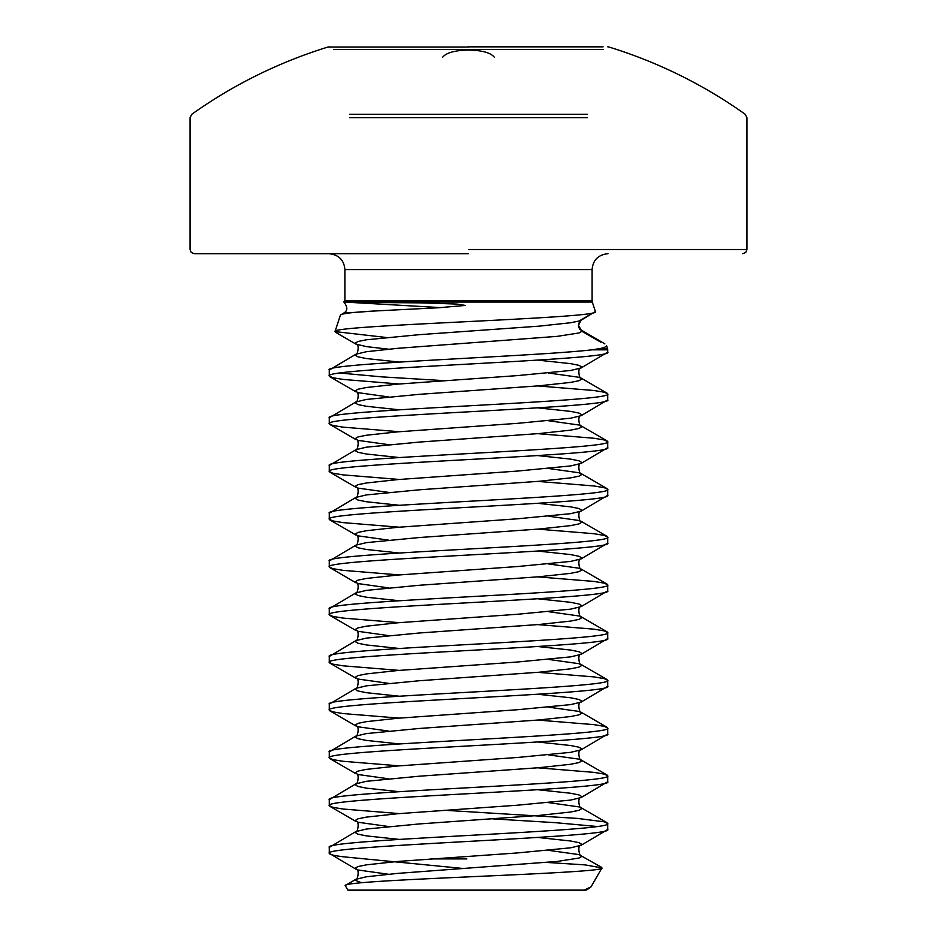 <?xml version="1.0" encoding="UTF-8"?>
<svg xmlns="http://www.w3.org/2000/svg" width="937" height="937" viewBox="0 0 937 937"><rect width="100%" height="100%" fill="white"/><g stroke="black" fill="none" stroke-linecap="round" stroke-linejoin="round"><path stroke-width="1.41" d="M344.898 269.61L344.898 300.765L592.102 300.765L592.102 269.61L344.898 269.61C344.043 260.029 338.749 254.723 328.992 253.693M344.898 300.765A4.181 4.181 0 0 1 344.699 302.065L440.87 307.629M592.102 300.765A4.181 4.181 0 0 0 592.301 302.065L595.405 311.529L579.043 321.028L570.656 322.738L539.197 326.146L419.307 334.673L366.344 339.791L357.957 341.49L355.111 343.2L355.873 344.078L366.344 346.608L388.328 349.161M344.16 313.754L343.563 313.157L340.412 315.148C341.373 313.567 353.179 312.15 375.831 310.932L438.317 307.769L465.361 305.439L456.951 304.08L421.603 302.862L344.605 302.346M340.412 315.148L335.024 331.593C328.149 325.069 604.681 318.393 595.405 311.529L581.127 320.208L578.445 325.291L581.889 331.265L600.804 342.181M591.961 349.829L600.23 348.529C604.752 347.51 606.848 346.503 606.52 345.484L607.516 348.529A4.181 4.181 0 0 1 607.726 349.829L591.961 349.829C534.313 356.575 321.133 363.31 329.274 370.045L355.873 354.245L355.111 355.135L357.957 356.833L366.344 358.543L399.221 362.069M386.044 337.449L335.024 331.593M345.378 885.816L347.873 890.138L584.138 890.138L591.024 886.859L601.952 867.92C608.172 873.659 335.481 879.609 345.378 885.816L345.718 885.219M329.274 370.045L329.274 376.006C320.665 368.054 616.335 360.101 607.726 352.148L581.127 367.936L570.656 370.466L517.692 375.585L397.803 384.111L366.344 387.52L357.957 389.23L355.111 390.928L357.957 392.638L388.328 396.901M607.726 352.148L607.726 349.829M607.726 829.479L607.726 823.518C616.335 831.47 320.665 839.423 329.274 847.376L329.274 853.349C320.665 845.397 616.335 837.432 607.726 829.479L581.127 845.279L570.656 847.809L517.692 852.916L397.803 861.443L366.344 864.851L357.957 866.561L355.111 868.259L357.957 869.969L388.328 874.233M548.672 802.634L579.043 806.898L581.889 808.596L579.043 810.306L570.656 812.004L539.197 815.413L419.307 823.939L366.344 829.058L355.873 831.587L329.274 847.376M607.726 781.751L607.726 775.777C616.335 783.742 320.665 791.695 329.274 799.648L329.274 805.609C320.665 797.656 616.335 789.704 607.726 781.751L581.127 797.539L570.656 800.069L517.692 805.188L397.803 813.714L366.344 817.123L357.957 818.821L355.111 820.531L357.957 822.241L388.328 826.493M548.672 754.894L579.043 759.157L581.889 760.867L579.043 762.566L570.656 764.276L539.197 767.684L419.307 776.211L366.344 781.317L355.873 783.847L329.274 799.648M607.726 734.011L607.726 728.049C616.335 736.002 320.665 743.955 329.274 751.919L329.274 757.881C320.665 749.928 616.335 741.963 607.726 734.011L581.127 749.811L570.656 752.341L517.692 757.459L397.803 765.974L366.344 769.382L357.957 771.092L355.111 772.802L357.957 774.501L388.328 778.764M548.672 707.166L579.043 711.429L581.889 713.127L579.043 714.837L570.656 716.536L539.197 719.944L419.307 728.471L366.344 733.589L355.873 736.119L329.274 751.919M607.726 686.282L607.726 680.309C616.335 688.273 320.665 696.226 329.274 704.179L329.274 710.152C320.665 702.188 616.335 694.235 607.726 686.282L581.127 702.082L570.656 704.612L517.692 709.719L397.803 718.246L366.344 721.654L357.957 723.364L355.111 725.062L357.957 726.772L388.328 731.036M548.672 659.425L579.043 663.689L581.889 665.399L579.043 667.097L570.656 668.807L539.197 672.216L419.307 680.742L366.344 685.849L355.873 688.379L329.274 704.179M607.726 638.542L607.726 632.58C616.335 640.533 320.665 648.486 329.274 656.45L329.274 662.412C320.665 654.459 616.335 646.507 607.726 638.542L581.127 654.342L570.656 656.872L517.692 661.99L397.803 670.505L366.344 673.926L357.957 675.624L355.111 677.334L357.957 679.032L388.328 683.296M548.672 611.697L579.043 615.96L581.889 617.659L579.043 619.369L570.656 621.079L539.197 624.487L419.307 633.002L366.344 638.12L355.873 640.65L329.274 656.45M607.726 590.814L607.726 584.852C616.335 592.805 320.665 600.758 329.274 608.71L329.274 614.684C320.665 606.719 616.335 598.766 607.726 590.814L581.127 606.614L570.656 609.144L517.692 614.25L397.803 622.777L366.344 626.185L357.957 627.895L355.111 629.594L357.957 631.304L388.328 635.567M548.672 563.969L579.043 568.22L581.889 569.93L579.043 571.64L570.656 573.339L539.197 576.747L419.307 585.274L366.344 590.392L355.873 592.922L329.274 608.71M607.726 543.085L607.726 537.112C616.335 545.065 320.665 553.029 329.274 560.982L329.274 566.944C320.665 558.991 616.335 551.038 607.726 543.085L581.127 558.874L570.656 561.404L517.692 566.522L397.803 575.049L366.344 578.457L357.957 580.155L355.111 581.865L357.957 583.564L388.328 587.827M548.672 516.228L579.043 520.492L581.889 522.202L579.043 523.9L570.656 525.61L539.197 529.018L419.307 537.533L366.344 542.652L355.873 545.182L329.274 560.982M607.726 495.345L607.726 489.383C616.335 497.336 320.665 505.289 329.274 513.242L329.274 519.215C320.665 511.262 616.335 503.298 607.726 495.345L581.127 511.145L570.656 513.675L517.692 518.782L397.803 527.308L366.344 530.717L357.957 532.427L355.111 534.125L357.957 535.835L388.328 540.099M548.672 468.5L579.043 472.763L581.889 474.462L579.043 476.172L570.656 477.87L539.197 481.278L419.307 489.805L366.344 494.923L355.873 497.453L329.274 513.242M607.726 447.617L607.726 441.643C616.335 449.596 320.665 457.561 329.274 465.513L329.274 471.475C320.665 463.522 616.335 455.569 607.726 447.617L581.127 463.405L570.656 465.935L517.692 471.053L397.803 479.58L366.344 482.988L357.957 484.687L355.111 486.397L357.957 488.107L388.328 492.358M548.672 420.76L579.043 425.023L581.889 426.733L579.043 428.432L570.656 430.142L539.197 433.55L419.307 442.077L366.344 447.183L355.873 449.713L329.274 465.513M607.726 399.876L607.726 393.915C616.335 401.868 320.665 409.82 329.274 417.785L329.274 423.747C320.665 415.794 616.335 407.829 607.726 399.876L581.127 415.677L570.656 418.207L517.692 423.325L397.803 431.84L366.344 435.248L357.957 436.958L355.111 438.668L357.957 440.367L388.328 444.63M548.672 373.031L579.043 377.295L581.889 378.993L579.043 380.703L570.656 382.401L539.197 385.81L419.307 394.336L366.344 399.455L355.873 401.985L329.274 417.785M463.967 868.564L343.528 856.816C334.099 855.657 329.344 854.509 329.274 853.349L355.873 869.149C360.089 868.564 357.407 881.19 355.873 879.316L355.111 880.194L361.401 882.736M329.274 805.609L332.764 807.319L343.059 809.029L399.221 813.597M492.874 818.879L555.301 822.663L597.127 826.493M444.126 810.247L577.344 818.399L604.236 821.808L607.726 823.518M329.274 757.881L332.764 759.591L343.059 761.289L399.221 765.857M537.779 767.801L593.941 772.369L604.236 774.079L607.726 775.777M329.274 710.152L332.764 711.851L343.059 713.561L399.221 718.129M537.779 720.073L593.941 724.641L604.236 726.339L607.726 728.049M329.274 662.412L332.764 664.122L343.059 665.82L399.221 670.388M537.779 672.333L593.941 676.901L604.236 678.611L607.726 680.309M329.274 614.684L332.764 616.382L343.059 618.092L399.221 622.66M537.779 624.604L593.941 629.172L604.236 630.87L607.726 632.58M329.274 566.944L332.764 568.654L343.059 570.352L399.221 574.92M537.779 576.864L593.941 581.432L604.236 583.142L607.726 584.852M329.274 519.215L332.764 520.913L343.059 522.623L399.221 527.191M537.779 529.136L593.941 533.703L604.236 535.414L607.726 537.112M329.274 471.475L332.764 473.185L343.059 474.883L399.221 479.451M537.779 481.407L593.941 485.975L604.236 487.673L607.726 489.383M329.274 423.747L332.764 425.445L343.059 427.155L399.221 431.723M537.779 433.667L593.941 438.235L604.236 439.945L607.726 441.643M329.274 376.006L332.764 377.716L343.059 379.426L399.221 383.994M339.873 373.031L381.699 376.861L444.126 380.645M537.779 385.939L593.941 390.506L604.236 392.205L607.726 393.915M354.057 890.138L582.943 890.138M468.5 253.693L194.228 253.693L468.5 253.693M587.476 114.255L349.524 114.255M468.5 47.037L327.973 47.037L468.5 47.037M468.5 46.85L603.088 46.85M442.557 57.356C446.153 52.753 454.796 50.329 468.5 50.071C482.204 50.329 490.847 52.753 494.443 57.356M333.912 49.52L603.088 49.52M546.985 862.462L585.121 864.898L601.952 867.92M584.138 890.138L586.047 890.138L584.138 890.138M580.284 320.606L578.445 325.291M592.301 302.065L344.699 302.065M468.5 249.523L746.941 249.523L468.5 249.523M587.476 117.664L349.524 117.664M430.833 858.901L466.884 858.901M537.779 360.124L570.656 363.65L579.043 365.36L581.889 367.058L581.127 367.936C576.911 367.363 579.593 379.989 581.127 378.115L607.106 393.2M537.779 407.853L570.656 411.39L579.043 413.088L581.889 414.798L581.127 415.677C576.911 415.103 579.593 427.717 581.127 425.855L607.106 440.929M537.779 455.593L570.656 459.118L579.043 460.828L581.889 462.527L581.127 463.405C576.911 462.831 579.593 475.446 581.127 473.583L607.106 488.657M537.779 503.321L570.656 506.858L579.043 508.557L581.889 510.267L581.127 511.145C576.911 510.571 579.593 523.186 581.127 521.312L607.106 536.397M537.779 551.061L570.656 554.587L579.043 556.297L581.889 557.995L581.127 558.874C576.911 558.3 579.593 570.914 581.127 569.052L607.106 584.126M537.779 598.79L570.656 602.315L579.043 604.025L581.889 605.735L581.127 606.614C576.911 606.04 579.593 618.654 581.127 616.78L607.106 631.866M537.779 646.518L570.656 650.055L579.043 651.754L581.889 653.464L581.127 654.342C576.911 653.768 579.593 666.383 581.127 664.52L607.106 679.594M537.779 694.258L570.656 697.784L579.043 699.494L581.889 701.192L581.127 702.082C576.911 701.497 579.593 714.123 581.127 712.249L607.106 727.335M537.779 741.987L570.656 745.524L579.043 747.222L581.889 748.932L581.127 749.811C576.911 749.237 579.593 761.851 581.127 759.989L607.106 775.063M537.779 789.727L570.656 793.252L579.043 794.963L581.889 796.661L581.127 797.539C576.911 796.965 579.593 809.58 581.127 807.717L607.106 822.803M537.779 837.455L570.656 840.993L579.043 842.691L581.889 844.401L581.127 845.279C576.911 844.706 579.593 857.32 581.127 855.446L581.889 856.336L579.043 858.034L557.152 861.443L397.803 873.378L366.344 876.786L355.873 879.316L345.73 885.219M604.857 343.856L581.291 330.105L581.889 331.265L579.043 332.963L557.152 336.371L397.803 348.306L366.344 351.715L355.873 354.245C357.407 356.119 360.089 343.504 355.873 344.078L335.469 332.225M329.894 376.733L355.873 391.807C360.089 391.233 357.407 403.847 355.873 401.985L355.111 402.863L357.957 404.573L366.344 406.271L399.221 409.797M329.894 424.461L355.873 439.547C360.089 438.973 357.407 451.587 355.873 449.713L355.111 450.592L357.957 452.302L366.344 454L399.221 457.537M329.894 472.201L355.873 487.275C360.089 486.701 357.407 499.316 355.873 497.453L355.111 498.332L357.957 500.03L366.344 501.74L399.221 505.266M329.894 519.93L355.873 535.004C360.089 534.43 357.407 547.056 355.873 545.182L355.111 546.06L357.957 547.77L366.344 549.469L399.221 553.006M329.894 567.658L355.873 582.744C360.089 582.17 357.407 594.784 355.873 592.922L355.111 593.8L357.957 595.499L366.344 597.209L399.221 600.734M329.894 615.398L355.873 630.472C360.089 629.898 357.407 642.513 355.873 640.65L355.111 641.529L357.957 643.239L366.344 644.937L399.221 648.474M329.894 663.127L355.873 678.212C360.089 677.638 357.407 690.253 355.873 688.379L355.111 689.269L357.957 690.967L366.344 692.677L399.221 696.203M329.894 710.867L355.873 725.941C360.089 725.367 357.407 737.981 355.873 736.119L355.111 736.997L357.957 738.707L366.344 740.406L399.221 743.931M329.894 758.595L355.873 773.681C360.089 773.107 357.407 785.721 355.873 783.847L355.111 784.726L357.957 786.436L366.344 788.146L399.221 791.671M329.894 806.335L355.873 821.409C360.089 820.835 357.407 833.45 355.873 831.587L355.111 832.466L357.957 834.164L366.344 835.874L399.221 839.4M548.672 850.363L579.043 854.626L601.624 867.357M600.23 348.529L607.516 348.529M579.57 321.52C578.024 325.9 578.597 328.758 581.291 330.105L579.886 329.508M343.574 301.609C347.861 307.02 347.85 310.873 343.563 313.157L375.831 310.932M607.797 46.85L609.027 47.037A477.331 477.331 0 0 1 745.184 114.255L746.941 117.664L746.941 249.523L745.747 252.451L742.772 253.693M329.203 46.85L327.973 47.037A477.331 477.331 0 0 0 191.816 114.255L190.059 117.664L190.059 249.523L191.253 252.451L194.228 253.693M697.807 84.564L698.756 85.091M592.102 269.61C592.957 260.029 598.251 254.723 608.008 253.693M586.047 890.15L589.619 888.077"/></g></svg>
